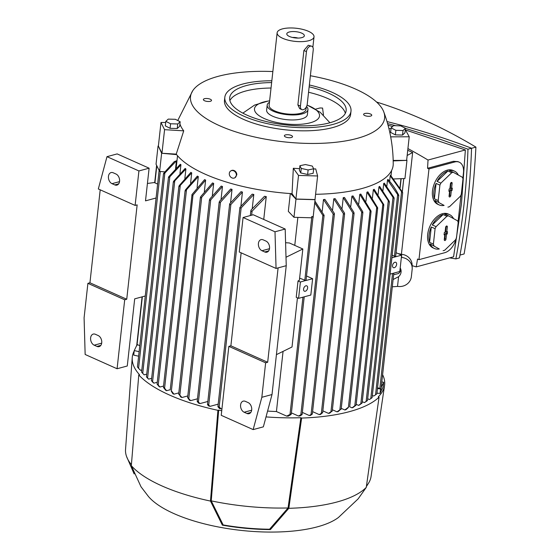 <?xml version="1.0" encoding="UTF-8"?>
<svg xmlns="http://www.w3.org/2000/svg" width="560" height="560" viewBox="0 0 560 560"><rect width="100%" height="100%" fill="white"/><g stroke="black" fill="none" stroke-linecap="round" stroke-linejoin="round"><path stroke-width="0.84" d="M309.358 84.994A63.469 22.519 -173.7 0 1 332.059 92.288A63.469 22.519 -173.7 0 1 350.994 111.181A63.469 22.519 -173.7 0 1 311.248 127.505A63.469 22.519 -173.7 0 1 243.761 116.151A63.469 22.519 -173.7 0 1 224.826 97.258A63.469 22.519 -173.7 0 1 271.831 80.78M350.994 111.181L350.644 114.359A63.469 22.519 -173.7 0 1 310.898 130.676A63.469 22.519 -173.7 0 1 243.411 119.322A63.469 22.519 -173.7 0 1 224.476 100.429L224.826 97.258M309.155 86.807A58.583 20.79 -173.7 0 1 328.664 93.205A58.583 20.79 -173.7 0 1 346.143 110.649A58.583 20.79 -173.7 0 1 309.449 125.713A58.583 20.79 -173.7 0 1 247.156 115.234A58.583 20.79 -173.7 0 1 229.677 97.79A58.583 20.79 -173.7 0 1 271.635 82.586M229.887 100.569A58.583 20.79 -173.7 0 1 271.033 88.032M308.553 92.253A58.583 20.79 -173.7 0 1 328.062 98.651A58.583 20.79 -173.7 0 1 345.331 113.316M315.546 109.172L319.991 107.968L322.574 108.059L323.463 115.031M307.069 105.133A32.711 11.606 -173.7 0 1 308.042 105.511A32.711 11.606 -173.7 0 1 309.764 106.239A32.711 11.606 -173.7 0 1 310.268 122.787A32.711 11.606 -173.7 0 1 264.257 118.531A32.711 11.606 -173.7 0 1 267.981 101.087A32.711 11.606 -173.7 0 1 269.619 100.849M306.558 106.561A20.503 7.273 -173.7 0 1 307.944 109.648L307.391 114.639A20.503 7.273 -173.7 0 1 294.546 119.91A20.503 7.273 -173.7 0 1 272.748 116.242A20.503 7.273 -173.7 0 1 266.63 110.138L267.176 105.147A20.503 7.273 -173.7 0 1 269.458 102.277M307.944 109.648A20.503 7.273 -173.7 0 1 295.099 114.919A20.503 7.273 -173.7 0 1 273.294 111.251A20.503 7.273 -173.7 0 1 267.176 105.147M306.25 107.142L305.998 109.431A18.55 6.58 -173.7 0 1 294.378 114.198A18.55 6.58 -173.7 0 1 274.652 110.88A18.55 6.58 -173.7 0 1 269.122 105.357L277.137 32.767A18.55 6.58 -173.7 0 1 288.75 28A18.55 6.58 -173.7 0 1 308.476 31.318A18.55 6.58 -173.7 0 1 314.013 36.841A18.55 6.58 -173.7 0 1 302.393 41.615A18.55 6.58 -173.7 0 1 282.667 38.29A18.55 6.58 -173.7 0 1 277.137 32.767M301.84 109.606L299.663 108.633L297.892 104.93L303.905 50.491L308.266 45.241L311.836 46.256A4.879 3.059 114.1 0 0 310.345 46.172A4.879 3.059 114.1 0 0 306.453 51.625L300.44 106.071A4.879 3.059 114.1 0 0 301.84 109.606A4.879 3.059 114.1 0 0 303.338 109.69A4.879 3.059 114.1 0 0 307.23 104.237L313.243 49.791A4.879 3.059 114.1 0 0 311.836 46.256M289.429 36.47A8.834 3.136 -173.7 0 1 286.93 34.545A8.834 3.136 -173.7 0 1 291.445 31.626A8.834 3.136 -173.7 0 1 301.721 33.145A8.834 3.136 -173.7 0 1 304.066 36.435A8.834 3.136 -173.7 0 1 289.429 36.47M292.537 37.471A5.859 2.079 -173.7 0 1 297.955 38.073M204.589 100.758A4.088 1.449 -173.7 0 1 203.371 99.54A4.088 1.449 -173.7 0 1 205.933 98.49A4.088 1.449 -173.7 0 1 210.28 99.225A4.088 1.449 -173.7 0 1 211.505 100.443A4.088 1.449 -173.7 0 1 208.943 101.493A4.088 1.449 -173.7 0 1 204.589 100.758M285.593 136.983A4.088 1.449 -173.7 0 1 284.375 135.765A4.088 1.449 -173.7 0 1 286.937 134.708A4.088 1.449 -173.7 0 1 291.284 135.443A4.088 1.449 -173.7 0 1 292.509 136.661A4.088 1.449 -173.7 0 1 289.947 137.711A4.088 1.449 -173.7 0 1 285.593 136.983M364.84 115.57A4.088 1.449 -173.7 0 1 363.615 114.352A4.088 1.449 -173.7 0 1 366.177 113.302A4.088 1.449 -173.7 0 1 370.531 114.03A4.088 1.449 -173.7 0 1 371.749 115.248A4.088 1.449 -173.7 0 1 369.187 116.298A4.088 1.449 -173.7 0 1 364.84 115.57M310.38 75.74A97.643 34.643 -173.7 0 1 355.481 89.04A97.643 34.643 -173.7 0 1 383.761 111.867A97.643 34.643 -173.7 0 1 331.31 142.709A97.643 34.643 -173.7 0 1 219.639 125.748A97.643 34.643 -173.7 0 1 192.703 90.776A97.643 34.643 -173.7 0 1 272.853 71.554M313.635 168.945A106.463 37.772 6.3 0 0 315.721 168.931L317.611 175.98L315.007 199.57L295.911 199.017L292.047 193.697A111.314 39.494 -173.7 0 1 290.696 193.599A111.314 39.494 -173.7 0 1 205.072 174.139A111.314 39.494 -173.7 0 1 176.624 154.637A111.314 39.494 -173.7 0 1 176.232 154.126L161.959 153.258L158.382 146.069L161.63 153.251L176.624 154.637M179.921 123.9A106.463 37.772 6.3 0 0 183.729 130.837L176.232 154.126M158.046 146.055L156.044 164.206L159.131 170.408M136.969 344.988L136.955 345.618L136.969 344.988M139.125 351.666L134.239 350.581L137.165 344.505L139.783 345.681M138.621 356.202L133.735 355.117L134.239 350.581M161.63 153.251L159.628 171.395L159.397 169.729M159.628 171.395L164.745 171.871M177.527 155.729L176.169 168.056M175.553 168.679L176.421 160.825L174.244 161.658L163.737 173.215L163.709 173.929L163.737 173.215M151.662 378.301L148.631 379.12L147.595 378L169.82 176.729L168.686 177.527L168.721 176.736L180.306 164.262A110.334 39.151 6.3 0 0 180.915 164.85L179.97 173.439M185.906 168.98L173.558 182.161L173.6 181.279L185.171 168.427A110.334 39.151 6.3 0 0 185.906 168.98L184.863 178.374M191.716 172.886L179.095 186.704L179.144 185.724L190.876 172.368A110.334 39.151 6.3 0 0 191.716 172.886L190.596 183.043M198.303 176.582L185.304 191.079L185.374 190.008L197.358 176.092A110.334 39.151 6.3 0 0 198.303 176.582L197.099 187.467M205.625 180.082L192.997 195.041L191.884 195.748L191.961 194.572L204.582 179.62A110.334 39.151 6.3 0 0 205.1 179.851A110.334 39.151 6.3 0 0 205.625 180.082L204.344 191.646M213.675 183.386L201.684 197.302L200.578 197.904L200.662 196.707L212.534 182.952A110.334 39.151 6.3 0 0 213.675 183.386L212.331 195.58M222.467 186.494L210.735 199.85L209.643 200.361L209.72 199.136L221.221 186.081A110.334 39.151 6.3 0 0 222.467 186.494L221.06 199.255M232.036 189.385L220.465 202.237L219.38 202.65L219.464 201.404L230.685 189A110.334 39.151 6.3 0 0 232.036 189.385L230.573 202.657M240.975 191.702A110.334 39.151 6.3 0 0 242.445 192.052L240.933 205.758M219.17 406.903L221.032 408.863A122.241 43.372 -173.7 0 1 219.492 408.534L217.91 406.693L219.17 406.903L241.15 207.83L240.079 208.075L239.911 207.41L252.189 194.152A110.334 39.151 6.3 0 0 253.799 194.46L252.245 208.502M266.266 196.574L252.084 211.169L251.027 211.337L251.132 209.944L264.495 196.301A110.334 39.151 6.3 0 0 266.266 196.574L263.739 219.45M286.664 416.115L291.102 413.91L290.976 414.561L288.323 416.129A122.241 43.372 -173.7 0 1 286.664 416.115L276.43 411.544A110.334 39.151 -173.7 0 1 267.582 411.082M276.43 411.544L283.066 351.379M312.935 217.84L306.033 280.392L300.391 282.016L298.032 280.959L299.383 280.294L302.834 248.99L289.359 242.963A110.334 39.151 -173.7 0 1 285.586 242.725M294.77 245.385L297.857 217.406M290.696 193.599L295.974 199.143L293.972 217.294L288.33 211.372L290.297 193.571M180.831 397.068L178.92 394.086L181.958 397.509A122.241 43.372 -173.7 0 1 180.831 397.068M187.81 395.927L181.958 397.509M189.413 400.225L187.852 397.726L190.638 400.638A122.241 43.372 -173.7 0 1 189.413 400.225M197.484 398.79L190.638 400.645M198.688 403.2L197.351 401.667L197.463 401.163L200.004 403.585A122.241 43.372 -173.7 0 1 198.688 403.2M207.837 401.471L200.004 403.585M208.691 405.972L207.655 404.859L207.76 404.334L210.112 406.336A122.241 43.372 -173.7 0 1 208.691 405.972M229.733 203.77L241.059 191.632M218.19 404.152L210.112 406.336M242.445 192.052L230.86 204.526L229.789 204.848L229.873 203.581M221.97 408.611L221.032 408.863M253.813 194.453L240.968 208.075M298.424 416.017L301.959 414.204L301.84 414.792L299.95 415.968A122.241 43.372 -173.7 0 1 298.424 416.017L291.403 412.881M314.916 201.082L324.114 215.285L323.862 215.817L322.868 215.383L314.727 202.776M322.196 211.309L323.498 199.542A110.334 39.151 6.3 0 0 324.954 199.465M332.549 210.105L333.802 198.786A110.334 39.151 6.3 0 0 335.139 198.653L344.449 212.954L344.365 214.207L343.392 213.598L333.802 198.786M342.055 208.46L343.245 197.652A110.334 39.151 6.3 0 0 344.47 197.47L353.941 212.464L353.857 213.689L352.891 212.989L343.245 197.652M350.763 206.423L351.897 196.161A110.334 39.151 6.3 0 0 353.017 195.93L362.733 211.687L362.649 212.884L361.697 212.093L351.897 196.161M358.729 204.001L359.793 194.334A110.334 39.151 6.3 0 0 360.304 194.194A110.334 39.151 6.3 0 0 360.815 194.061L371.063 211.127L370.986 212.303L359.793 194.334M365.946 201.208L366.94 192.171A110.334 39.151 6.3 0 0 367.857 191.849L377.657 207.781L377.594 208.845L366.94 192.171M372.414 198.058L373.338 189.672A110.334 39.151 6.3 0 0 374.15 189.301L383.796 204.638L383.74 205.618L373.338 189.672M378.098 194.523L378.945 186.816A110.334 39.151 6.3 0 0 379.645 186.403L389.235 201.208L389.193 202.09L378.945 186.816M382.935 190.582L383.705 183.589A110.334 39.151 6.3 0 0 384.286 183.113L393.974 197.554L393.939 198.345L393.008 197.351L370.79 398.629L371.861 397.873M386.827 186.2L387.52 179.935A110.334 39.151 6.3 0 0 387.954 179.396M389.613 181.293L390.222 175.784A110.334 39.151 6.3 0 0 390.488 175.168L402.507 192.192L402.486 192.829L402.507 192.192M309.246 415.499L312.144 413.98L310.653 415.394A122.241 43.372 -173.7 0 1 309.246 415.499L302.351 412.412M334.257 213.227L334.173 214.494L333.186 213.983L323.498 199.542M324.877 199.374L334.369 213.444M319.242 414.61L322.448 412.713L320.544 414.456A122.241 43.372 -173.7 0 1 319.242 414.61L312.599 411.635M328.482 413.378L332.066 411.054L329.686 413.189A122.241 43.372 -173.7 0 1 328.482 413.378L322.847 410.858M337.015 411.838L340.991 409.059L338.128 411.6A122.241 43.372 -173.7 0 1 337.015 411.838L332.395 409.773M348.327 407.596L345.891 409.717A122.241 43.372 -173.7 0 1 345.38 409.85A122.241 43.372 -173.7 0 1 344.869 409.99L341.257 408.373M344.869 409.99L348.425 407.19L370.041 211.4M355.845 405.349L352.975 407.526A122.241 43.372 -173.7 0 1 352.051 407.841L349.608 406.749M352.051 407.841L354.816 405.755L376.656 207.928M354.683 406.07L355.978 405.006M361.872 403.214L359.387 405.027A122.241 43.372 -173.7 0 1 358.554 405.391L356.202 404.334M358.554 405.391L360.829 403.739L382.802 204.666M360.668 403.984L362.033 402.941M367.206 400.743L365.085 402.22A122.241 43.372 -173.7 0 1 364.35 402.619L362.285 401.695M364.35 402.619L366.149 401.38L388.255 201.117M365.967 401.569L367.395 400.533M370.79 398.629L369.404 399.525A122.241 43.372 -173.7 0 1 369.404 399.525L367.668 398.748M393.12 197.568L383.628 183.498M370.58 398.762L372.064 397.719M398.573 195.629L398.601 194.915L398.573 195.629L397.649 194.579L375.536 394.877L373.646 396.06L372.365 395.486M397.649 194.579L387.52 179.935M375.312 394.989L376.845 393.862M387.947 179.389C392.161 184.023 395.759 189.294 398.741 195.195M377.461 388.598L380.52 388.885L380.016 393.421L376.957 393.141M381.185 387.499L383.684 382.319L383.18 386.855L380.016 393.421M380.52 388.885L380.415 389.991L380.716 389.571M383.684 382.319L381.808 381.899M306.516 275.982L312.62 278.712L305.823 280.546L299.621 278.138M295.974 199.143L315.07 199.696L313.068 217.847L313.047 216.685L312.837 217.049L311.759 216.552L311.626 217.805L293.972 217.294M392.301 286.804L397.523 286.412L398.594 276.689L393.106 279.524M377.559 387.688L380.541 388.836M402.682 192.766L395.682 256.165L394.45 256.228L392.182 255.213M394.45 256.228L401.569 191.702L390.222 175.784M402.661 192.829L401.408 191.086M401.359 257.432L401.702 257.46A11.718 10.941 -1.7 0 1 412.209 267.995A11.718 10.941 -1.7 0 1 412.153 269.43L411.355 276.689A11.718 10.941 -1.7 0 1 398.496 286.496L397.523 286.412M397.985 253.547L401.604 254.317L401.702 257.46M400.197 267.904A7.812 7.294 -1.7 0 1 401.107 271.117A7.812 7.294 -1.7 0 1 401.072 272.069A7.812 7.294 -1.7 0 1 398.594 276.689M393.638 274.722L398.503 273.546A7.812 7.294 178.3 0 0 400.876 269.549M412.209 267.995L412.111 264.852A11.718 10.941 178.3 0 0 401.604 254.317M146.741 374.15L144.158 374.85L141.757 372.288M176.421 160.825L164.843 173.068L142.73 373.366L143.199 373.877M165.053 172.41L163.527 173.887M315.07 199.696L315.049 199.157M313.047 216.685L311.759 216.552M393.183 160.909L406.959 160.377L406.686 159.824M406.959 160.377L404.957 178.521L393.841 178.955M405.3 129.563L409.227 136.773L406.623 160.37L393.176 160.419M403.753 178.57L402.29 191.779M362.145 402.927L383.74 205.618M389.235 201.208L389.193 202.09M393.974 197.554L393.939 198.345M349.727 406.539L370.986 212.303M356.125 405.027L377.594 208.845M163.534 386.05L159.908 387.03A122.241 43.372 -173.7 0 1 159.047 386.519L157.227 384.3M180.215 185.941L158.235 385.014L159.908 387.03M157.22 384.013L158.242 385.28M179.095 186.704L179.144 185.724M157.255 382.27L153.909 383.173A122.241 43.372 -173.7 0 1 153.139 382.634L151.571 380.814M174.685 181.384L152.572 381.647L153.909 383.173M151.522 380.583L152.621 381.857M173.558 182.161L173.6 181.279M148.631 379.12A122.241 43.372 -173.7 0 1 147.973 378.553L146.608 377.055M181.006 164.773L169.673 176.918M146.524 376.88L147.686 378.161M168.686 177.527L168.721 176.736M141.638 372.127L142.849 373.506M141.82 370.006L140.588 370.335L138.565 368.333L160.3 171.458M137.466 366.968L138.712 368.459M178.808 392.882L173.95 394.191A122.241 43.372 -173.7 0 1 173.425 393.96A122.241 43.372 -173.7 0 1 172.907 393.729L171.29 391.237M171.388 390.824L173.95 394.191M191.884 195.748L170.198 389.977M170.226 389.725L166.593 390.705A122.241 43.372 -173.7 0 1 165.641 390.215L163.562 387.583M186.424 190.344L164.584 388.178L166.593 390.705M163.604 387.233L164.542 388.5M185.304 191.079L185.374 190.008M402.325 191.835L403.788 178.57M407.736 150.297L412.643 152.495L407.162 155.484M412.643 152.495L401.408 254.303M412.139 265.657A665.91 461.741 -105.1 0 0 416.227 266.896A784.448 543.935 -105.1 0 0 417.536 259.028L418.964 259.665L428.981 168.931L454.79 161.952A14.644 9.184 -65.9 0 1 459.263 162.197A14.644 9.184 -65.9 0 1 463.477 172.809L462.854 178.43M416.227 266.896L453.565 256.809L461.454 203.917L465.36 149.954L428.022 160.041A784.448 543.935 -105.1 0 1 427.553 168.287L428.981 168.931M428.022 160.041A665.91 461.741 -105.1 0 0 407.925 148.582M461.041 194.852L458.045 221.984M427.553 168.287L453.362 161.315L457.905 161.588L459.263 162.197M456.015 238.861A14.644 9.184 -65.9 0 1 444.773 252.693L418.964 259.665M434.399 248.493A18.55 11.634 -65.9 0 1 430.157 243.971L439.292 248.976A18.55 11.634 -65.9 0 1 434.399 248.493L433.013 247.87A18.55 11.634 -65.9 0 1 427.679 234.423A18.55 11.634 -65.9 0 1 448.154 213.997L449.547 214.62A18.55 11.634 -65.9 0 1 453.544 218.617M439.208 204.939A18.55 11.634 -65.9 0 1 434.966 200.417L444.101 205.422A18.55 11.634 -65.9 0 1 439.208 204.939L437.822 204.316A18.55 11.634 -65.9 0 1 432.488 190.869A18.55 11.634 -65.9 0 1 452.963 170.443L454.356 171.066A18.55 11.634 -65.9 0 1 458.346 175.063M447.916 207.13A18.55 11.634 114.1 0 0 449.484 206.703L460.313 196.308A18.55 11.634 114.1 0 0 461.293 194.285L462.994 178.892A18.55 11.634 114.1 0 0 462.413 177.289L453.285 172.291A18.55 11.634 114.1 0 0 451.717 172.711L440.888 183.106A18.55 11.634 114.1 0 0 439.901 185.129L438.207 200.529A18.55 11.634 114.1 0 0 438.788 202.125M438.207 200.529L434.385 198.821A18.55 11.634 -65.9 0 1 433.874 191.485A18.55 11.634 -65.9 0 1 436.086 183.421L439.901 185.129M443.107 250.684A18.55 11.634 114.1 0 0 444.675 250.257L455.504 239.862A18.55 11.634 114.1 0 0 456.491 237.839L458.185 222.446A18.55 11.634 114.1 0 0 457.604 220.843L448.476 215.845A18.55 11.634 114.1 0 0 446.908 216.265L436.079 226.66A18.55 11.634 114.1 0 0 435.092 228.683L433.398 244.083A18.55 11.634 114.1 0 0 433.979 245.679M433.398 244.083L429.576 242.375A18.55 11.634 -65.9 0 1 429.065 235.039A18.55 11.634 -65.9 0 1 431.277 226.975L435.092 228.683M430.157 243.971L439.292 248.976M436.079 226.66L432.257 224.952A18.55 11.634 -65.9 0 1 443.093 214.557L446.908 216.265M448.476 215.845L444.654 214.137A18.55 11.634 -65.9 0 1 449.547 214.62M443.093 214.557L432.257 224.952M431.277 226.975L429.576 242.375M445.62 227.367A1.218 0.763 -65.9 0 1 446.908 226.002A1.218 0.763 -65.9 0 1 447.314 226.912L446.768 231.896L447.51 231.7L447.265 233.968L446.516 234.164L445.963 239.155A1.218 0.763 -65.9 0 1 445.417 240.268A1.218 0.763 -65.9 0 1 444.563 240.471A1.218 0.763 -65.9 0 1 444.269 239.617L444.815 234.626L444.073 234.829L444.318 232.561L445.067 232.358L445.62 227.367M446.768 231.896L445.599 231.602L446.166 226.471A1.064 0.672 114.1 0 0 446.173 226.247M444.815 234.626L444.143 234.157M444.255 239.757A1.064 0.672 114.1 0 0 444.815 238.721L445.382 233.59L446.131 233.387L446.306 231.784M446.516 234.164L445.382 233.59M447.265 233.968L446.131 233.387M434.966 200.417L444.101 205.422M440.888 183.106L437.066 181.398A18.55 11.634 -65.9 0 1 447.902 171.003L451.717 172.711M453.285 172.291L449.463 170.583A18.55 11.634 -65.9 0 1 454.356 171.066M447.902 171.003L437.066 181.398M436.086 183.421L434.385 198.821M450.429 183.813A1.218 0.763 -65.9 0 1 451.71 182.448A1.218 0.763 -65.9 0 1 452.123 183.358L451.577 188.342L452.319 188.146L452.074 190.414L451.325 190.617L450.772 195.601A1.218 0.763 -65.9 0 1 450.226 196.714A1.218 0.763 -65.9 0 1 449.365 196.917A1.218 0.763 -65.9 0 1 449.078 196.063L449.624 191.072L448.882 191.275L449.127 189.007L449.876 188.804L450.429 183.813M451.577 188.342L450.408 188.055L450.975 182.917A1.064 0.672 114.1 0 0 450.982 182.693M449.624 191.072L448.952 190.603M449.064 196.21A1.064 0.672 114.1 0 0 449.624 195.167L450.191 190.036L450.94 189.833L451.115 188.23M451.325 190.617L450.191 190.036M452.074 190.414L450.94 189.833M449.645 257.866L455.854 258.895C462.679 223.083 466.718 186.515 467.971 149.191L436.828 138.068L405.433 128.401M395.675 125.713L387.597 123.592M465.36 149.954L405.902 130.102M392.644 126.469L388.059 125.279M387.009 121.576C415.471 128.681 443.646 137.564 471.548 148.225C470.295 185.549 466.263 222.11 459.438 257.929L455.854 258.895M467.971 149.191L471.548 148.225M459.977 255.073L464.107 253.96A784.448 543.935 74.9 0 0 471.506 201.201A784.448 543.935 74.9 0 0 475.909 147.105L471.548 148.281M376.565 102.032A665.91 461.741 74.9 0 1 475.909 147.105M135.114 205.422L98.322 188.972L106.988 156.667L138.922 170.947L135.114 205.422L137.151 204.876L126.735 299.243L124.698 299.789L117.082 368.753L127.274 365.995L134.687 298.851L145.271 295.995M138.922 170.947L149.114 168.189L145.502 200.858L156.086 197.995M157.626 184.058L154.259 182.553L147.427 183.463M149.114 168.189L117.173 153.909L106.988 156.667M94.185 345.184A5.859 4.06 74.9 0 1 90.608 339.325A5.859 4.06 74.9 0 1 93.261 334.082A5.859 4.06 74.9 0 1 95.389 334.292L98.168 335.538A5.859 4.06 74.9 0 1 101.745 341.397A5.859 4.06 74.9 0 1 99.092 346.633A5.859 4.06 74.9 0 1 96.964 346.423L94.185 345.184L101.689 343.154M112.021 183.673A5.859 4.06 74.9 0 1 108.437 177.814A5.859 4.06 74.9 0 1 111.09 172.571A5.859 4.06 74.9 0 1 113.218 172.781L115.997 174.027A5.859 4.06 74.9 0 1 119.581 179.886A5.859 4.06 74.9 0 1 116.928 185.122A5.859 4.06 74.9 0 1 114.793 184.912L112.021 183.673L119.518 181.643M126.735 299.243L89.936 282.786L100.205 189.812M124.698 299.789L87.899 283.339L89.936 282.786M117.082 368.753L85.148 354.473L84.091 317.814L87.899 283.339M396.067 252.686L401.604 255.164L391.902 257.782M390.096 274.12L399.805 271.495L401.604 255.164M394.289 267.701A2.926 1.834 -65.9 0 1 393.393 267.652A2.926 1.834 -65.9 0 1 392.679 264.88A2.926 1.834 -65.9 0 1 394.891 262.262A2.926 1.834 -65.9 0 1 395.787 262.304A2.926 1.834 -65.9 0 1 396.501 265.083A2.926 1.834 -65.9 0 1 394.289 267.701M312.62 278.712L310.814 295.043L298.585 298.347L300.391 282.016M298.032 280.959L296.226 297.29L298.585 298.347M276.423 354.641L292.019 346.983L297.444 297.836M261.835 397.292L265.636 362.81L228.844 346.36L221.228 415.317L253.162 429.597L261.835 397.292L272.02 394.541L286.244 265.692L285.194 229.04L253.253 214.76L243.068 217.511L239.26 251.993L276.059 268.443L275.002 231.791L243.068 217.511M228.844 346.36L230.881 345.807L241.143 252.833M302.834 248.99L285.999 257.257M253.162 429.597L263.354 426.846L272.02 394.541M244.153 412.237A5.859 4.06 74.9 0 1 240.576 406.378A5.859 4.06 74.9 0 1 243.229 401.142A5.859 4.06 74.9 0 1 245.357 401.352L248.129 402.591A5.859 4.06 74.9 0 1 251.713 408.45A5.859 4.06 74.9 0 1 249.06 413.693A5.859 4.06 74.9 0 1 246.932 413.483L244.153 412.237L251.657 410.214M261.982 250.726A5.859 4.06 74.9 0 1 258.405 244.867A5.859 4.06 74.9 0 1 261.058 239.631A5.859 4.06 74.9 0 1 263.186 239.841L265.965 241.08A5.859 4.06 74.9 0 1 269.542 246.939A5.859 4.06 74.9 0 1 266.889 252.182A5.859 4.06 74.9 0 1 264.761 251.972L261.982 250.726L269.486 248.703M275.002 231.791L285.194 229.04M276.059 268.443L286.244 265.692M278.096 267.897L267.673 362.264L265.636 362.81M267.673 362.264L230.881 345.807M304.64 291.277A2.926 1.834 -65.9 0 1 304.409 291.2A2.926 1.834 -65.9 0 1 303.695 288.428A2.926 1.834 -65.9 0 1 305.9 285.803A2.926 1.834 -65.9 0 1 306.796 285.852A2.926 1.834 -65.9 0 1 307.51 288.631A2.926 1.834 -65.9 0 1 305.305 291.249A2.926 1.834 -65.9 0 1 304.64 291.277M266.021 416.906A126.931 45.038 -173.7 0 0 300.867 417.718L288.057 507.969L269.577 529.221A104.671 37.142 -173.7 0 1 223.167 524.937L222.362 525.147L210.476 501.074L217.924 410.326A127.911 45.381 -173.7 0 1 169.484 395.024A127.911 45.381 -173.7 0 1 138.775 374.934L139.531 374.731A126.931 45.038 -173.7 0 1 132.237 357.644A126.931 45.038 -173.7 0 1 134.19 350.994M217.924 410.326L218.68 410.123A126.931 45.038 -173.7 0 0 221.732 410.767M300.867 417.718L301.637 418.061L288.834 508.312L270.396 529.592A105.651 37.485 -173.7 0 1 222.362 525.147M210.476 501.074A124.495 44.17 -173.7 0 1 161.763 485.849A124.495 44.17 -173.7 0 1 131.327 465.682L141.022 486.794L148.428 496.475A102.032 36.204 -173.7 0 0 173.859 513.562A102.032 36.204 -173.7 0 0 338.464 517.461L358.169 498.841L366.261 487.396L379.064 397.145A127.911 45.381 -173.7 0 1 301.637 418.061M379.064 397.145L378.294 396.795A126.931 45.038 -173.7 0 0 384.552 385.504A126.931 45.038 -173.7 0 0 382.599 374.682M384.552 385.504L371.056 476.574A123.515 43.827 -173.7 0 1 368.62 483.056A123.515 43.827 -173.7 0 1 366.457 485.982M288.057 507.969A123.515 43.827 -173.7 0 1 211.232 500.871L218.68 410.123M223.167 524.937L211.232 500.871M131.411 464.681A123.515 43.827 -173.7 0 1 126.504 456.33A123.515 43.827 -173.7 0 1 125.538 449.47L132.237 357.644M138.775 374.934L131.327 465.682M366.261 487.396A124.495 44.17 -173.7 0 1 288.834 508.312M270.396 529.592L269.577 529.221M383.761 111.867C389.984 128.618 393.141 145.936 393.225 163.835A111.314 39.494 -173.7 0 1 315.588 194.292M292.047 193.697L293.328 168.28A106.463 37.772 6.3 0 0 299.579 168.637M230.783 170.947A3.983 3.374 -120.8 0 0 229.39 174.755A3.983 3.374 -120.8 0 0 232.414 178.066A3.983 3.374 -120.8 0 0 234.864 177.786A3.983 3.374 -120.8 0 0 236.257 173.971A3.983 3.374 -120.8 0 0 233.233 170.66A3.983 3.374 -120.8 0 0 230.783 170.947L231.231 170.674A3.983 3.374 59.2 0 1 233.674 170.394A3.983 3.374 59.2 0 1 236.803 174.86L234.955 177.73M295.911 199.017L298.522 175.427L293.328 168.28M317.611 175.98L298.522 175.427M304.626 173.817A5.614 1.995 -173.7 0 1 304.164 173.712M299.901 165.718L299.397 170.254L300.741 172.949L307.622 174.482L313.152 173.313L313.656 168.777L308.119 169.946L301.245 168.413L299.901 165.718L305.431 164.549L312.312 166.075L313.656 168.777M300.741 172.949L301.245 168.413M307.622 174.482L308.119 169.946M183.729 130.837L164.57 129.668L160.986 122.479L165.704 122.458M161.959 153.258L164.57 129.668M158.382 146.069L160.986 122.479M173.957 128.429A5.614 1.995 -173.7 0 1 173.026 128.401M165.83 121.338L165.333 125.874L170.079 128.317L177.24 128.52L179.662 126.287L180.159 121.751L177.744 123.984L170.576 123.774L165.83 121.338L168.245 119.105L175.413 119.308L180.159 121.751M177.24 128.52L177.744 123.984M170.079 128.317L170.576 123.774M388.906 128.562L391.027 128.695M409.227 136.773L390.691 136.85M399.238 134.974A5.614 1.995 -173.7 0 1 398.307 134.946M391.111 127.883L390.614 132.419L395.36 134.862L402.521 135.065L404.943 132.832L405.44 128.296L403.025 130.529L395.857 130.326L391.111 127.883L393.533 125.65L400.694 125.853L405.44 128.296M395.36 134.862L395.857 130.326M402.521 135.065L403.025 130.529M306.453 51.625L303.905 50.491M300.44 106.071L297.892 104.93M142.345 296.786L137.046 344.743M156.807 165.746L154.924 182.854M201.684 197.302L179.872 394.877M210.735 199.85L188.811 398.426M220.465 202.237L198.436 401.772M230.86 204.526L208.747 404.845M302.946 297.171L290.045 414.071M322.868 215.383L300.888 414.456M333.186 213.983L311.073 414.302M343.392 213.598L321.363 413.126M352.891 212.989L330.967 411.565M361.697 212.093L339.885 409.661M400.967 178.675L399.98 187.635M311.836 216.692L304.794 280.448M392.546 273.455L379.82 388.703M252.084 211.169L251.643 215.194M192.997 195.041L171.388 390.831M453.362 161.315L454.79 161.952M447.314 226.912L446.166 226.471M445.963 239.155L444.815 238.721M452.123 183.358L450.975 182.917M450.772 195.601L449.624 195.167M96.964 346.423L100.828 345.38M114.793 184.912L118.657 183.869M246.932 413.483L250.789 412.44M264.761 251.972L268.625 250.929M267.981 101.087L254.59 105.07L242.865 113.141M308.042 105.511L320.215 112.294L329.924 122.752M314.013 36.841L312.865 47.257M177.751 120.512L192.703 90.776M142.093 296.849L136.773 345.044M156.611 165.347L154.693 182.749M391.594 170.513L391.02 175.735M393.813 273.112L380.975 389.438M304.22 296.828L291.263 414.183M362.887 212.492L341.173 409.15M389.403 201.887L367.479 400.505M394.149 198.184L372.12 397.684M324.114 215.285L302.127 414.435M398.776 195.517L376.88 393.827M334.418 214.004L312.319 414.162M344.603 213.745L322.623 412.867M354.095 213.262L332.241 411.18M200.396 197.386L178.668 394.17M178.892 186.333L157.066 383.992M173.348 181.853L151.41 380.548M250.866 210.616L250.32 215.551M401.163 178.668L400.141 187.908M168.476 177.275L146.44 376.831M239.911 207.41L217.91 406.693M163.485 173.726L141.589 372.078M229.614 204.232L207.501 404.509M159.152 170.219L137.438 366.919M219.198 202.069L197.204 401.317M209.461 199.808L187.593 397.845M185.108 190.652L163.408 387.24M366.38 486.556L368.62 483.056M134.141 473.914L126.504 456.33"/></g></svg>
